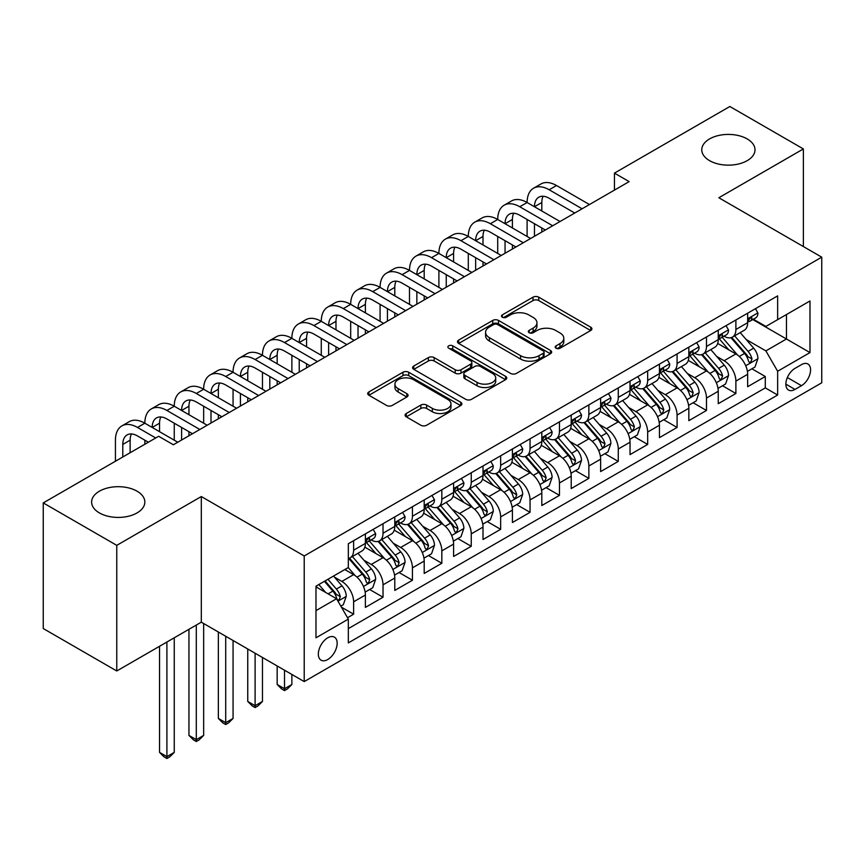 <?xml version="1.0" encoding="UTF-8"?>
<svg xmlns="http://www.w3.org/2000/svg" width="865" height="865" viewBox="0 0 865 865"><rect width="100%" height="100%" fill="white"/><g stroke="black" fill="none" stroke-linecap="round" stroke-linejoin="round"><path stroke-width="1.3" d="M556.011 348.217A2.855 1.654 0 0 0 560.055 348.217L590.719 330.506A4.087 2.357 0 0 0 591.909 328.841A4.087 2.357 0 0 0 590.719 327.175L538.765 297.182A4.087 2.357 0 0 0 532.991 297.182L502.327 314.882A2.855 1.654 0 0 0 501.484 316.049A2.855 1.654 0 0 0 502.327 317.217A2.855 1.654 0 0 0 506.371 317.217L510.339 314.925A13.062 7.536 0 0 1 528.807 314.925L533.132 317.423A13.062 7.536 0 0 1 536.96 322.764A13.062 7.536 0 0 1 533.132 328.095L529.164 330.387A2.855 1.654 0 0 0 528.331 331.555A2.855 1.654 0 0 0 529.164 332.711A2.855 1.654 0 0 0 533.208 332.711L537.176 330.43A13.062 7.536 0 0 1 555.654 330.43L559.979 332.928A13.062 7.536 0 0 1 563.807 338.258A13.062 7.536 0 0 1 559.979 343.589L556.011 345.881A2.855 1.654 0 0 0 555.179 347.049A2.855 1.654 0 0 0 556.011 348.217L556.011 345.881M137.048 491.19A26.61 15.365 0 0 0 108.049 487.86A26.61 15.365 0 0 0 91.614 502.057A26.61 15.365 0 0 0 99.41 512.923A26.61 15.365 0 0 0 128.42 516.254A26.61 15.365 0 0 0 144.844 502.057A26.61 15.365 0 0 0 137.048 491.19M747.209 138.93A26.61 15.365 0 0 0 718.199 135.589A26.61 15.365 0 0 0 701.774 149.786A26.61 15.365 0 0 0 709.57 160.652A26.61 15.365 0 0 0 738.569 163.982A26.61 15.365 0 0 0 755.004 149.786A26.61 15.365 0 0 0 747.209 138.93M327.749 659.519A13.31 7.688 120 0 0 336.442 647.798A13.31 7.688 120 0 0 334.398 637.137A13.31 7.688 120 0 0 327.749 637.797A13.31 7.688 120 0 0 319.055 649.518A13.31 7.688 120 0 0 321.088 660.179A13.31 7.688 120 0 0 327.749 659.519M406.28 413.492A4.087 2.357 0 0 0 405.09 415.157A4.087 2.357 0 0 0 406.28 416.833L420.855 425.245A4.087 2.357 0 0 0 426.629 425.245L460.688 405.577A4.087 2.357 0 0 0 461.888 403.912A4.087 2.357 0 0 0 460.688 402.247L408.734 372.253A4.087 2.357 0 0 0 402.96 372.253L368.901 391.921A4.087 2.357 0 0 0 367.712 393.586A4.087 2.357 0 0 0 368.901 395.251L386.514 405.415A4.087 2.357 0 0 0 392.288 405.415L406.864 397.003A4.087 2.357 0 0 0 408.053 395.327A4.087 2.357 0 0 0 406.864 393.661L398.127 388.623A10.921 6.304 0 0 1 394.927 384.168A10.921 6.304 0 0 1 401.674 378.34A10.921 6.304 0 0 1 413.567 379.713L447.778 399.457A10.921 6.304 0 0 1 450.968 403.912A10.921 6.304 0 0 1 444.232 409.74A10.921 6.304 0 0 1 432.327 408.367L426.629 405.079A4.087 2.357 0 0 0 420.855 405.079L406.28 413.492L406.28 416.833M201.307 496.542L116.764 545.35L43.25 502.911L43.25 628.541L116.764 670.981L201.307 622.173L304.221 681.588L304.221 555.957L201.307 496.542L201.307 622.173M803.369 246.557L803.369 148.942L718.837 197.75L821.75 257.165L304.221 555.957M803.369 148.942L729.855 106.503L614.442 173.13L614.442 190.105M43.25 502.911L158.663 436.274L173.368 444.761L629.147 181.618L614.442 173.13M510.62 373.421A4.087 2.357 0 0 0 516.394 373.421L550.454 353.753A4.087 2.357 0 0 0 551.654 352.087A4.087 2.357 0 0 0 550.454 350.422L498.5 320.428A4.087 2.357 0 0 0 492.726 320.428L458.666 340.086A4.087 2.357 0 0 0 457.477 341.762A4.087 2.357 0 0 0 458.666 343.427L510.62 373.421M449.854 348.833A2.855 1.654 0 0 1 452.752 349.233L452.752 345.838L505.571 376.34A4.087 2.357 0 0 1 506.771 378.005A4.087 2.357 0 0 1 505.571 379.67L471.512 399.327A4.087 2.357 0 0 1 465.738 399.327L413.784 369.333L413.784 366.003A4.087 2.357 0 0 0 412.594 367.668A4.087 2.357 0 0 0 413.784 369.333M413.784 366.003L428.359 357.591A4.087 2.357 0 0 1 434.133 357.591L455.206 369.755A4.087 2.357 0 0 0 460.98 369.755L470.647 364.165A4.087 2.357 0 0 0 471.847 362.5A4.087 2.357 0 0 0 470.647 360.835L448.708 348.173A2.855 1.654 0 0 1 447.875 347.006A2.855 1.654 0 0 1 449.638 345.481A2.855 1.654 0 0 1 452.752 345.838M347.525 617.718L353.623 614.193L341.416 607.144M334.474 577.16L341.859 581.431A16.63 9.602 60 0 1 353.623 601.802L365.387 595.012L365.387 607.403L383.022 597.218L369.647 589.498M363.884 560.185L371.269 564.456A16.63 9.602 60 0 1 383.022 584.827L394.786 578.036L394.786 590.427L412.432 580.242L399.057 572.511M393.283 543.209L400.668 547.469A16.63 9.602 60 0 1 412.432 567.851L424.196 561.061L424.196 573.452L441.831 563.266L428.456 555.535M422.693 526.234L430.078 530.494A16.63 9.602 60 0 1 441.831 550.875L453.595 544.074L453.595 556.476L471.241 546.291L457.866 538.56M452.092 509.258L459.477 513.518A16.63 9.602 60 0 1 471.241 533.889L483.005 527.099L483.005 539.5L500.651 529.304L487.265 521.584M481.502 492.282L488.887 496.542A16.63 9.602 60 0 1 500.651 516.913L512.404 510.123L512.404 522.514L530.05 512.329L516.675 504.609M510.901 475.307L518.286 479.567A16.63 9.602 60 0 1 530.05 499.938L541.814 493.147L541.814 505.538L559.46 495.353L546.075 487.633M540.311 458.331L547.696 462.591A16.63 9.602 60 0 1 559.46 482.962L571.214 476.172L571.214 488.563L588.86 478.377L575.485 470.657M569.721 441.355L577.096 445.616A16.63 9.602 60 0 1 588.86 465.986L600.624 459.196L600.624 471.587L618.27 461.402L604.884 453.682M599.121 424.369L606.506 428.64A16.63 9.602 60 0 1 618.27 449.011L630.034 442.22L630.034 454.612L647.669 444.426L634.294 436.706M628.531 407.393L635.905 411.664A16.63 9.602 60 0 1 647.669 432.035L659.433 425.245L659.433 437.636L677.079 427.451L663.693 419.72M657.93 390.418L665.315 394.678A16.63 9.602 60 0 1 677.079 415.059L688.843 408.269L688.843 420.66L706.478 410.475L693.103 402.744M687.34 373.442L694.725 377.702A16.63 9.602 60 0 1 706.478 398.073L718.242 391.283L718.242 403.685L735.888 393.499L735.888 381.097A16.63 9.602 -120 0 0 724.124 360.727L716.739 356.466M722.513 385.768L735.888 393.499M365.387 595.012A16.63 9.602 -120 0 0 353.623 574.641L344.8 569.548M394.786 578.036A16.63 9.602 -120 0 0 383.022 557.666L364.846 547.167M424.196 561.061A16.63 9.602 -120 0 0 412.432 540.679L394.245 530.18M453.595 544.074A16.63 9.602 -120 0 0 441.831 523.703L423.655 513.205M483.005 527.099A16.63 9.602 -120 0 0 471.241 506.728L453.055 496.229M512.404 510.123A16.63 9.602 -120 0 0 500.651 489.752L482.465 479.253M541.814 493.147A16.63 9.602 -120 0 0 530.05 472.777L511.864 462.278M571.214 476.172A16.63 9.602 -120 0 0 559.46 455.801L541.274 445.302M600.624 459.196A16.63 9.602 -120 0 0 588.86 438.825L570.673 428.326M630.034 442.22A16.63 9.602 -120 0 0 618.27 421.85L600.083 411.351M659.433 425.245A16.63 9.602 -120 0 0 647.669 404.874L629.482 394.375M688.843 408.269A16.63 9.602 -120 0 0 677.079 387.888L658.892 377.389M718.242 391.283A16.63 9.602 -120 0 0 706.478 370.912L688.302 360.413M801.466 364.63L794.989 368.371A12.889 7.439 120 0 0 786.566 379.724A12.889 7.439 120 0 0 788.545 390.061A12.889 7.439 120 0 0 794.989 389.423L801.466 385.682A12.889 7.439 120 0 0 809.878 374.329A12.889 7.439 120 0 0 807.91 363.992A12.889 7.439 120 0 0 801.466 364.63M304.221 681.588L821.75 382.795L821.75 257.165M315.985 610.625L336.561 598.742L348.325 619.113L348.325 642.89L777.646 395.024L777.646 371.258L765.882 350.887L746.149 339.491M348.325 619.113L315.985 637.797L315.985 586.178L348.325 567.505L348.325 543.739L777.646 295.873L777.646 319.639L809.986 300.966L809.986 352.585L777.646 371.258M371.107 539.911L371.269 540.009A16.63 9.602 60 0 0 379.584 540.83L391.348 534.04A16.63 9.602 -120 0 0 394.786 526.417L394.786 516.913M400.517 522.936L400.668 523.022A16.63 9.602 60 0 0 408.983 523.855L420.747 517.065A16.63 9.602 -120 0 0 424.196 509.442L424.196 499.938M429.916 505.96L430.078 506.047A16.63 9.602 60 0 0 438.393 506.879L450.157 500.089A16.63 9.602 -120 0 0 453.595 492.466L453.595 482.962M459.326 488.985L459.477 489.071A16.63 9.602 60 0 0 467.792 489.893L479.556 483.103A16.63 9.602 -120 0 0 483.005 475.49L483.005 465.986M488.725 472.009L488.887 472.095A16.63 9.602 60 0 0 497.202 472.917L508.966 466.127A16.63 9.602 -120 0 0 512.404 458.515L512.404 449.011M518.135 455.033L518.286 455.12A16.63 9.602 60 0 0 526.601 455.942L538.365 449.151A16.63 9.602 -120 0 0 541.814 441.539L541.814 432.035M547.545 438.058L547.696 438.144A16.63 9.602 60 0 0 556.011 438.966L567.775 432.176A16.63 9.602 -120 0 0 571.214 424.564L571.214 415.049M576.944 421.082L577.096 421.168A16.63 9.602 60 0 0 585.421 421.99L597.174 415.2A16.63 9.602 -120 0 0 600.624 407.588L600.624 398.073M606.354 404.096L606.506 404.193A16.63 9.602 60 0 0 614.82 405.015L626.584 398.224A16.63 9.602 -120 0 0 630.034 390.612L630.034 381.097M635.753 387.12L635.905 387.217A16.63 9.602 60 0 0 644.23 388.039L655.984 381.249A16.63 9.602 -120 0 0 659.433 373.626L659.433 364.122M665.163 370.144L665.315 370.231A16.63 9.602 60 0 0 673.63 371.063L685.394 364.273A16.63 9.602 -120 0 0 688.843 356.65L688.843 347.146M694.563 353.169L694.725 353.255A16.63 9.602 60 0 0 703.04 354.088L714.804 347.287A16.63 9.602 -120 0 0 718.242 339.675L718.242 330.171M348.325 628.628L765.287 387.888L765.287 376.513L747.652 386.709L747.652 374.307A16.63 9.602 -120 0 0 735.888 353.936L717.701 343.437M723.973 336.193L724.124 336.28A16.63 9.602 -120 0 0 732.439 337.101A16.63 9.602 -120 0 0 735.888 329.489L735.888 319.985M732.439 337.101L744.203 330.311A16.63 9.602 -120 0 0 747.652 322.699L747.652 313.195M353.623 540.679L353.623 550.194A16.63 9.602 60 0 1 350.174 557.806A16.63 9.602 60 0 1 348.325 558.476M350.174 557.806L361.938 551.016A16.63 9.602 -120 0 0 365.387 543.404L365.387 533.889M383.022 523.703L383.022 533.218A16.63 9.602 60 0 1 379.584 540.83M412.432 506.728L412.432 516.232A16.63 9.602 60 0 1 408.983 523.855M441.831 489.752L441.831 499.256A16.63 9.602 60 0 1 438.393 506.879M471.241 472.777L471.241 482.281A16.63 9.602 60 0 1 467.792 489.893M500.651 455.801L500.651 465.305A16.63 9.602 60 0 1 497.202 472.917M530.05 438.825L530.05 448.329A16.63 9.602 60 0 1 526.601 455.942M559.46 421.85L559.46 431.354A16.63 9.602 60 0 1 556.011 438.966M588.86 404.863L588.86 414.378A16.63 9.602 60 0 1 585.421 421.99M618.27 387.888L618.27 397.403A16.63 9.602 60 0 1 614.82 405.015M647.669 370.912L647.669 380.416A16.63 9.602 60 0 1 644.23 388.039M677.079 353.936L677.079 363.441A16.63 9.602 60 0 1 673.63 371.063M706.478 336.961L706.478 346.465A16.63 9.602 60 0 1 703.04 354.088M706.478 398.073L706.478 410.475M677.079 415.059L677.079 427.451M647.669 432.035L647.669 444.426M618.27 449.011L618.27 461.402M588.86 465.986L588.86 478.377M559.46 482.962L559.46 495.353M530.05 499.938L530.05 512.329M500.651 516.913L500.651 529.304M471.241 533.889L471.241 546.291M441.831 550.875L441.831 563.266M412.432 567.851L412.432 580.242M383.022 584.827L383.022 597.218M353.623 601.802L353.623 614.193M336.561 598.742L315.985 586.859M765.882 350.887L786.469 338.993L786.469 314.546L809.986 300.966M752.788 319.553L809.986 352.585M753.372 319.217L765.882 326.44L777.646 319.639M116.764 545.35L116.764 670.981M751.912 368.793L765.287 376.513M765.287 387.888L777.646 395.024M557.157 348.617L559.979 346.984A13.062 7.536 0 0 0 563.807 341.653L563.807 338.258M536.96 322.764L536.96 326.159A13.062 7.536 0 0 1 533.132 331.49L530.31 333.122M590.665 330.538L538.765 300.577A4.087 2.357 0 0 0 532.991 300.577L503.462 317.617M550.399 353.785L498.5 323.824A4.087 2.357 0 0 0 492.726 323.824L458.72 343.459M543.242 353.255A2.855 1.654 0 0 0 544.074 352.087A2.855 1.654 0 0 0 543.242 350.92L497.635 324.591A2.855 1.654 0 0 0 493.591 324.591L489.406 327.013A13.062 7.536 0 0 0 485.579 332.344A13.062 7.536 0 0 0 489.406 337.674L520.579 355.666A13.062 7.536 0 0 0 539.057 355.666L543.242 353.255L543.242 356.65A2.855 1.654 0 0 0 544.074 355.483L544.074 352.087M485.579 332.344L485.579 335.739A13.062 7.536 0 0 0 489.406 341.07L489.406 337.674M543.242 356.65L539.057 359.062A13.062 7.536 0 0 1 520.579 359.062L489.406 341.07M413.838 369.366L428.359 360.986L428.359 357.591M471.847 362.5L471.847 365.895A4.087 2.357 0 0 1 470.647 367.56L460.98 373.15A4.087 2.357 0 0 1 455.206 373.15L434.133 360.986A4.087 2.357 0 0 0 428.359 360.986M452.752 349.233L505.517 379.703M477.069 382.373A10.921 6.304 0 0 0 488.974 383.746A10.921 6.304 0 0 0 495.71 377.918A10.921 6.304 0 0 0 492.509 373.464L480.464 366.5A4.087 2.357 0 0 0 474.69 366.5L465.024 372.091A4.087 2.357 0 0 0 463.824 373.756A4.087 2.357 0 0 0 465.024 375.421L477.069 382.373L477.069 385.768A10.921 6.304 0 0 0 488.974 387.142A10.921 6.304 0 0 0 495.71 381.314L495.71 377.918M463.824 373.756L463.824 377.151A4.087 2.357 0 0 0 465.024 378.816L465.024 375.421M477.069 385.768L465.024 378.816M450.968 403.912L450.968 407.307A10.921 6.304 0 0 1 444.232 413.135A10.921 6.304 0 0 1 432.327 411.762L426.629 408.475A4.087 2.357 0 0 0 420.855 408.475L406.334 416.854M394.927 384.168L394.927 387.563A10.921 6.304 0 0 0 398.127 392.018L398.127 388.623M406.81 397.024L398.127 392.018M460.634 405.609L408.734 375.648A4.087 2.357 0 0 0 402.96 375.648L368.955 395.283M747.403 371.399L755.004 367.009L757.935 358.521A11.018 6.358 -120 0 0 753.653 348.173L740.213 332.614M737.521 355.018L722.167 337.231M728.784 349.838L719.875 339.523A26.404 15.246 -120 0 0 719.053 338.604M730.947 337.707L744.538 353.439A11.018 6.358 60 0 1 748.463 361.029L749.263 362.338L750.755 362.121L751.988 358.986A11.018 6.358 -120 0 0 748.063 351.395L734.623 335.847M731.747 337.447L746.344 354.347A5.612 3.244 60 0 1 747.76 356.553L751.988 358.986M755.437 308.697L757.935 313.022A11.018 6.358 60 0 1 755.653 317.898L750.074 321.12A11.018 6.358 -120 0 0 751.988 318.59L751.761 317.606M115.434 461.229L115.434 440.177A31.194 18.003 60 0 1 121.9 425.904L129.253 421.655A31.194 18.003 60 0 1 144.844 423.201A31.194 18.003 60 0 1 151.299 408.929L158.652 404.679A31.194 18.003 60 0 1 174.254 406.226A31.194 18.003 60 0 1 180.709 391.953L188.062 387.704A31.194 18.003 60 0 1 203.653 389.25A31.194 18.003 60 0 1 210.119 374.967L217.461 370.728A31.194 18.003 60 0 1 233.063 372.274A31.194 18.003 60 0 1 239.519 357.991L246.871 353.753A31.194 18.003 60 0 1 262.463 355.299A31.194 18.003 60 0 1 268.928 341.015L276.281 336.777A31.194 18.003 60 0 1 291.873 338.323A31.194 18.003 60 0 1 298.328 324.04L305.68 319.801A31.194 18.003 60 0 1 321.272 321.337A31.194 18.003 60 0 1 327.738 307.064L335.09 302.815A31.194 18.003 60 0 1 350.682 304.361A31.194 18.003 60 0 1 357.137 290.089L364.489 285.839A31.194 18.003 60 0 1 380.081 287.385A31.194 18.003 60 0 1 386.547 273.113L393.899 268.864A31.194 18.003 60 0 1 409.491 270.41A31.194 18.003 60 0 1 415.946 256.137L423.299 251.888A31.194 18.003 60 0 1 438.901 253.434A31.194 18.003 60 0 1 445.356 239.162L452.709 234.912A31.194 18.003 60 0 1 468.3 236.459A31.194 18.003 60 0 1 474.755 222.175L482.108 217.937A31.194 18.003 60 0 1 497.71 219.483A31.194 18.003 60 0 1 504.165 205.2L511.518 200.961A31.194 18.003 60 0 1 527.109 202.507A31.194 18.003 60 0 1 533.575 188.224L540.917 183.986A31.194 18.003 60 0 1 556.519 185.532L589.454 204.54M533.575 188.224A31.194 18.003 60 0 1 549.167 189.77L582.102 208.789M748.02 321.639L748.063 321.639A11.018 6.358 -120 0 0 750.074 321.12M750.571 317.769L751.988 318.59C751.296 316.925 750.117 317.606 748.463 320.623A11.018 6.358 60 0 1 747.652 322.191M574.749 213.028L549.167 198.258A20.792 12.002 -120 0 0 538.765 197.231A20.792 12.002 -120 0 0 534.462 206.746L541.814 202.507L541.814 210.995M543.112 196.269A20.792 12.002 -120 0 0 541.814 202.507M534.462 223.721L534.462 236.286M541.814 227.971L541.814 232.047M527.109 236.459L527.109 219.483M717.993 388.374L725.594 383.984L728.535 375.496A11.018 6.358 -120 0 0 724.243 365.149L710.803 349.601M708.121 371.993L692.757 354.207M699.374 366.814L690.465 356.499A26.404 15.246 -120 0 0 689.643 355.58M701.537 354.682L715.128 370.415A11.018 6.358 60 0 1 719.053 378.005L719.853 379.313L721.345 379.097L722.589 375.972A11.018 6.358 -120 0 0 718.653 368.382L705.224 352.823M702.337 354.423L716.944 371.334A5.612 3.244 60 0 1 718.35 373.529L722.589 375.972M688.594 405.35L696.195 400.96L699.125 392.472A11.018 6.358 -120 0 0 694.833 382.125L681.404 366.576M678.711 388.969L663.358 371.193M669.975 383.79L661.065 373.475A26.404 15.246 -120 0 0 660.244 372.555M672.137 371.658L685.718 387.39A11.018 6.358 60 0 1 689.654 394.981L690.454 396.289L691.946 396.084L693.179 392.948A11.018 6.358 -120 0 0 689.254 385.358L675.814 369.798M672.938 371.399L687.534 388.309A5.612 3.244 60 0 1 688.951 390.504L693.179 392.948M659.184 422.325L666.785 417.946L669.726 409.448A11.018 6.358 -120 0 0 665.434 399.1L651.994 383.552M649.301 405.945L633.948 388.169M640.565 400.765L631.655 390.45A26.404 15.246 -120 0 0 630.834 389.531M642.727 388.634L656.319 404.366A11.018 6.358 60 0 1 660.244 411.956L661.044 413.265L662.536 413.059L663.779 409.924A11.018 6.358 -120 0 0 659.844 402.333L646.415 386.774M643.528 388.374L658.124 405.285A5.612 3.244 60 0 1 659.541 407.48L663.779 409.924M629.785 439.301L637.375 434.922L640.316 426.423A11.018 6.358 -120 0 0 636.024 416.087L622.595 400.527M619.902 422.92L604.548 405.144M611.166 417.741L602.245 407.426A26.404 15.246 -120 0 0 601.435 406.507M613.328 405.609L626.909 421.341A11.018 6.358 60 0 1 630.845 428.932L631.645 430.24L633.137 430.035L634.369 426.899A11.018 6.358 -120 0 0 630.444 419.309L617.005 403.75M614.118 405.35L628.725 422.261A5.612 3.244 60 0 1 630.142 424.456L634.369 426.899M726.038 325.673L728.535 329.998A11.018 6.358 60 0 1 726.254 334.874L720.664 338.096A11.018 6.358 -120 0 0 722.589 335.566L722.351 334.582M504.165 205.2A31.194 18.003 60 0 1 519.757 206.746L527.109 202.507L560.044 221.516M519.757 206.746L552.692 225.765M718.61 338.615L718.653 338.615A11.018 6.358 -120 0 0 720.664 338.096M721.161 334.744L722.589 335.566C721.897 333.901 720.718 334.582 719.053 337.599A11.018 6.358 60 0 1 718.242 339.167M545.339 230.004L519.757 215.234A20.792 12.002 -120 0 0 509.366 214.206A20.792 12.002 -120 0 0 505.052 223.721L512.404 219.483L512.404 227.971M513.713 213.244A20.792 12.002 -120 0 0 512.404 219.483M505.052 240.697L505.052 253.261M512.404 244.946L512.404 249.023M497.71 253.434L497.71 236.459M696.628 342.648L699.125 346.973A11.018 6.358 60 0 1 696.844 351.85L691.265 355.082A11.018 6.358 -120 0 0 693.179 352.542L692.952 351.558M474.755 222.175A31.194 18.003 60 0 1 490.358 223.721L497.71 219.483L530.634 238.491M490.358 223.721L523.293 242.741M689.21 355.591L689.254 355.591A11.018 6.358 -120 0 0 691.265 355.082M691.762 351.72L693.179 352.542C692.487 350.876 691.308 351.558 689.654 354.574A11.018 6.358 60 0 1 688.843 356.142M515.94 246.979L490.358 232.209A20.792 12.002 -120 0 0 479.956 231.182A20.792 12.002 -120 0 0 475.653 240.697L483.005 236.459L483.005 244.946M484.303 230.22A20.792 12.002 -120 0 0 483.005 236.459M475.653 257.683L475.653 270.237M483.005 261.922L483.005 265.998M468.3 270.41L468.3 253.434M667.229 359.624L669.726 363.949A11.018 6.358 60 0 1 667.445 368.825L661.855 372.058A11.018 6.358 -120 0 0 663.779 369.517L663.541 368.533M445.356 239.162A31.194 18.003 60 0 1 460.948 240.697L468.3 236.459L501.235 255.467M460.948 240.697L493.883 259.716M659.8 372.566L659.844 372.566A11.018 6.358 -120 0 0 661.855 372.058M662.352 368.695L663.779 369.517C663.087 367.852 661.909 368.533 660.244 371.55A11.018 6.358 60 0 1 659.433 373.118M486.53 263.955L460.948 249.185A20.792 12.002 -120 0 0 450.557 248.158A20.792 12.002 -120 0 0 446.243 257.683L453.595 253.434L453.595 261.922M454.904 247.206A20.792 12.002 -120 0 0 453.595 253.434M446.243 274.659L446.243 287.223M453.595 278.898L453.595 282.974M438.901 287.385L438.901 270.41M637.819 376.599L640.316 380.935A11.018 6.358 60 0 1 638.035 385.801L632.456 389.034A11.018 6.358 -120 0 0 634.369 386.493L634.142 385.52M415.946 256.137A31.194 18.003 60 0 1 431.549 257.683L438.901 253.434L471.825 272.453M431.549 257.683L464.473 276.692M630.401 389.553L630.444 389.553A11.018 6.358 -120 0 0 632.456 389.034M632.942 385.671L634.369 386.493C633.677 384.828 632.499 385.509 630.845 388.526A11.018 6.358 60 0 1 630.034 390.093M457.131 280.941L431.549 266.171A20.792 12.002 -120 0 0 421.147 265.133A20.792 12.002 -120 0 0 416.844 274.659L424.196 270.41L424.196 278.898M425.493 264.182A20.792 12.002 -120 0 0 424.196 270.41M416.844 291.635L416.844 304.199M424.196 295.873L424.196 299.95M409.491 304.361L409.491 287.385M600.375 456.277L607.976 451.898L610.917 443.41A11.018 6.358 -120 0 0 606.625 433.062L593.185 417.503M590.492 439.896L575.139 422.12M581.756 434.717L572.846 424.401A26.404 15.246 -120 0 0 572.024 423.482M583.918 422.585L597.51 438.317A11.018 6.358 60 0 1 601.435 445.907L602.235 447.216L603.727 447.01L604.97 443.875A11.018 6.358 -120 0 0 601.034 436.284L587.605 420.725M584.718 422.336L599.315 439.236A5.612 3.244 60 0 1 600.732 441.431L604.97 443.875M608.419 393.575L610.917 397.911A11.018 6.358 60 0 1 608.636 402.787L603.046 406.009A11.018 6.358 -120 0 0 604.97 403.468L604.732 402.495M386.547 273.113A31.194 18.003 60 0 1 402.139 274.659L409.491 270.41L442.426 289.429M402.139 274.659L435.073 293.668M600.991 406.528L601.034 406.528A11.018 6.358 -120 0 0 603.046 406.009M603.543 402.647L604.97 403.468C604.267 401.814 603.1 402.485 601.435 405.512A11.018 6.358 60 0 1 600.624 407.08M427.721 297.917L402.139 283.147A20.792 12.002 -120 0 0 391.748 282.109A20.792 12.002 -120 0 0 387.433 291.635L394.786 287.385L394.786 295.873M396.094 281.157A20.792 12.002 -120 0 0 394.786 287.385M387.433 308.61L387.433 321.175M394.786 312.849L394.786 316.925M380.081 321.337L380.081 304.361M570.976 473.263L578.566 468.873L581.507 460.385A11.018 6.358 -120 0 0 577.215 450.038L563.785 434.479M561.093 456.871L545.739 439.096M552.357 451.703L543.436 441.377A26.404 15.246 -120 0 0 542.625 440.458M554.508 439.561L568.1 455.304A11.018 6.358 60 0 1 572.035 462.894L572.835 464.191L574.317 463.986L575.56 460.85A11.018 6.358 -120 0 0 571.635 453.26L558.195 437.701M555.308 439.312L569.916 456.212A5.612 3.244 60 0 1 571.332 458.407L575.56 460.85M579.009 410.551L581.507 414.886A11.018 6.358 60 0 1 579.226 419.763L573.646 422.985A11.018 6.358 -120 0 0 575.56 420.444L575.333 419.471M357.137 290.089A31.194 18.003 60 0 1 372.739 291.635L380.081 287.385L413.016 306.405M372.739 291.635L405.663 310.643M571.581 423.504L571.635 423.504A11.018 6.358 -120 0 0 573.646 422.985M574.133 419.622L575.56 420.444C574.868 418.79 573.69 419.471 572.035 422.488A11.018 6.358 60 0 1 571.214 424.055M398.311 314.892L372.739 300.123A20.792 12.002 -120 0 0 362.338 299.095A20.792 12.002 -120 0 0 358.034 308.61L365.387 304.361L365.387 312.849M366.684 298.133A20.792 12.002 -120 0 0 365.387 304.361M358.034 325.586L358.034 338.15M365.387 329.835L365.387 333.901M350.682 338.323L350.682 321.337M541.566 490.239L549.167 485.849L552.108 477.361A11.018 6.358 -120 0 0 547.815 467.014L534.375 451.454M531.683 473.847L516.329 456.071M522.947 468.679L514.037 458.353A26.404 15.246 -120 0 0 513.215 457.434M525.109 456.547L538.7 472.279A11.018 6.358 60 0 1 542.625 479.87L543.425 481.178L544.918 480.962L546.15 477.826A11.018 6.358 -120 0 0 542.225 470.236L528.785 454.687M525.909 456.288L540.506 473.187A5.612 3.244 60 0 1 541.923 475.382L546.15 477.826M549.61 427.537L552.108 431.862A11.018 6.358 60 0 1 549.826 436.739L544.236 439.961A11.018 6.358 -120 0 0 546.15 437.42L545.923 436.447M327.738 307.064A31.194 18.003 60 0 1 343.329 308.61L350.682 304.361L383.617 323.38M343.329 308.61L376.264 327.619M542.182 440.48L542.225 440.48A11.018 6.358 -120 0 0 544.236 439.961M544.734 436.598L546.15 437.42C545.458 435.765 544.29 436.447 542.625 439.463A11.018 6.358 60 0 1 541.814 441.031M368.912 331.868L343.329 317.098A20.792 12.002 -120 0 0 332.928 316.071A20.792 12.002 -120 0 0 328.624 325.586L335.977 321.348L335.977 329.835M337.285 315.109A20.792 12.002 -120 0 0 335.977 321.348M328.624 342.562L328.624 355.126M335.977 346.811L335.977 350.876M321.272 355.299L321.272 338.323M512.156 507.214L519.757 502.825L522.698 494.337A11.018 6.358 -120 0 0 518.405 483.989L504.976 468.43M502.284 490.833L486.93 473.047M493.547 485.654L484.627 475.328A26.404 15.246 -120 0 0 483.816 474.409M495.699 473.523L509.29 489.255A11.018 6.358 60 0 1 513.226 496.845L514.026 498.154L515.508 497.937L516.751 494.802A11.018 6.358 -120 0 0 512.815 487.211L499.386 471.663M496.499 473.263L511.107 490.163A5.612 3.244 60 0 1 512.523 492.358L516.751 494.802M520.2 444.513L522.698 448.838A11.018 6.358 60 0 1 520.416 453.714L514.826 456.936A11.018 6.358 -120 0 0 516.751 454.395L516.513 453.422M298.328 324.04A31.194 18.003 60 0 1 313.919 325.586L321.272 321.337L354.207 340.356M313.919 325.586L346.854 344.605M512.772 457.455L512.815 457.455A11.018 6.358 -120 0 0 514.826 456.936M515.324 453.584L516.751 454.395C516.059 452.741 514.88 453.422 513.226 456.439A11.018 6.358 60 0 1 512.404 458.007M339.502 348.844L313.919 334.074A20.792 12.002 -120 0 0 303.529 333.047A20.792 12.002 -120 0 0 299.225 342.562L306.578 338.323L306.578 346.811M307.875 332.084A20.792 12.002 -120 0 0 306.578 338.323M299.225 359.537L299.225 372.101M306.578 363.787L306.578 367.863M291.873 372.274L291.873 355.299M482.757 524.19L490.358 519.8L493.299 511.312A11.018 6.358 -120 0 0 489.006 500.965L475.566 485.406M472.874 507.809L457.52 490.022M464.137 502.63L455.228 492.315A26.404 15.246 -120 0 0 454.406 491.396M466.3 490.498L479.891 506.23A11.018 6.358 60 0 1 483.816 513.821L484.616 515.129L486.108 514.913L487.341 511.788A11.018 6.358 -120 0 0 483.416 504.187L469.976 488.639M467.1 490.239L481.697 507.15A5.612 3.244 60 0 1 483.113 509.344L487.341 511.788M490.79 461.488L493.299 465.813A11.018 6.358 60 0 1 491.017 470.69L485.427 473.912A11.018 6.358 -120 0 0 487.341 471.382L487.114 470.398M268.928 341.015A31.194 18.003 60 0 1 284.52 342.562L291.873 338.323L324.808 357.332M284.52 342.562L317.455 361.581M483.373 474.431L483.416 474.431A11.018 6.358 -120 0 0 485.427 473.912M485.925 470.56L487.341 471.382C486.649 469.717 485.47 470.398 483.816 473.414A11.018 6.358 60 0 1 483.005 474.982M310.103 365.819L284.52 351.049A20.792 12.002 -120 0 0 274.119 350.022A20.792 12.002 -120 0 0 269.815 359.537L277.168 355.299L277.168 363.787M278.465 349.06A20.792 12.002 -120 0 0 277.168 355.299M269.815 376.513L269.815 389.077M277.168 380.762L277.168 384.839M262.463 389.25L262.463 372.274M453.346 541.166L460.948 536.776L463.889 528.288A11.018 6.358 -120 0 0 459.596 517.94L446.167 502.392M443.475 524.785L428.11 507.009M434.727 519.606L425.818 509.29A26.404 15.246 -120 0 0 424.996 508.371M436.89 507.474L450.481 523.206A11.018 6.358 60 0 1 454.406 530.796L455.217 532.105L456.698 531.889L457.942 528.764A11.018 6.358 -120 0 0 454.006 521.173L440.577 505.614M437.69 507.214L452.298 524.125A5.612 3.244 60 0 1 453.703 526.32L457.942 528.764M284.52 670.213L284.52 688.724L291.873 684.485L291.873 674.462M291.873 684.485L287.461 688.897L284.52 690.594L281.579 688.897L277.168 684.485L277.168 665.974M277.168 684.485L284.52 688.724L284.52 690.594M461.391 478.464L463.889 482.789A11.018 6.358 60 0 1 461.607 487.665L456.017 490.888A11.018 6.358 -120 0 0 457.942 488.357L457.704 487.373M239.519 357.991A31.194 18.003 60 0 1 255.11 359.537L262.463 355.299L295.397 374.307M255.11 359.537L288.045 378.556M453.963 491.407L454.006 491.407A11.018 6.358 -120 0 0 456.017 490.888M456.515 487.536L457.942 488.357C457.25 486.692 456.071 487.373 454.406 490.39A11.018 6.358 60 0 1 453.595 491.958M280.693 382.795L255.11 368.025A20.792 12.002 -120 0 0 244.719 366.998A20.792 12.002 -120 0 0 240.416 376.513L247.758 372.274L247.758 380.762M249.066 366.036A20.792 12.002 -120 0 0 247.758 372.274M240.416 393.489L240.416 406.053M247.758 397.738L247.758 401.814M233.063 406.226L233.063 389.25M423.947 558.141L431.549 553.751L434.479 545.264A11.018 6.358 -120 0 0 430.197 534.916L416.757 519.368M414.065 541.76L398.711 523.985M405.328 536.581L396.419 526.266A26.404 15.246 -120 0 0 395.597 525.347M407.491 524.45L421.082 540.182A11.018 6.358 60 0 1 425.007 547.772L425.807 549.08L427.299 548.875L428.532 545.739A11.018 6.358 -120 0 0 424.607 538.149L411.167 522.59M408.291 524.19L422.888 541.101A5.612 3.244 60 0 1 424.304 543.296L428.532 545.739M255.11 653.237L255.11 705.699L262.463 701.461L262.463 657.487M262.463 701.461L258.051 705.872L255.11 707.57L252.169 705.872L247.758 701.461L247.758 648.999M247.758 701.461L255.11 705.699L255.11 707.57M431.981 495.44L434.479 499.765A11.018 6.358 60 0 1 432.197 504.641L426.618 507.874A11.018 6.358 -120 0 0 428.532 505.333L428.305 504.349M210.119 374.967A31.194 18.003 60 0 1 225.711 376.513L233.063 372.274L265.998 391.283M225.711 376.513L258.646 395.532M424.564 508.382L424.607 508.382A11.018 6.358 -120 0 0 426.618 507.874M427.115 504.511L428.532 505.333C427.84 503.668 426.661 504.349 425.007 507.366A11.018 6.358 60 0 1 424.196 508.934M251.293 399.771L225.711 385.001A20.792 12.002 -120 0 0 215.309 383.974A20.792 12.002 -120 0 0 211.006 393.489L218.358 389.25L218.358 397.738M219.656 383.011A20.792 12.002 -120 0 0 218.358 389.25M211.006 410.475L211.006 423.028M218.358 414.713L218.358 418.79M203.653 423.201L203.653 406.226M394.537 575.117L402.139 570.738L405.079 562.239A11.018 6.358 -120 0 0 400.787 551.892L387.347 536.343M384.655 558.736L369.301 540.96M375.918 553.557L367.009 543.242A26.404 15.246 -120 0 0 366.187 542.323M378.081 541.425L391.672 557.157A11.018 6.358 60 0 1 395.597 564.748L396.397 566.056L397.889 565.851L399.133 562.715A11.018 6.358 -120 0 0 395.197 555.125L381.768 539.565M378.881 541.166L393.489 558.076A5.612 3.244 60 0 1 394.894 560.271L399.133 562.715M225.711 636.262L225.711 722.675L233.063 718.437L233.063 640.511M233.063 718.437L228.652 722.848L225.711 724.546L222.77 722.848L218.358 718.437L218.358 632.023M218.358 718.437L225.711 722.675L225.711 724.546M402.582 512.415L405.079 516.74A11.018 6.358 60 0 1 402.798 521.617L397.208 524.85A11.018 6.358 -120 0 0 399.133 522.309L398.895 521.336M180.709 391.953A31.194 18.003 60 0 1 196.301 393.489L203.653 389.25L236.588 408.258M196.301 393.489L229.236 412.508M395.154 525.358L395.197 525.358A11.018 6.358 -120 0 0 397.208 524.85M397.705 521.487L399.133 522.309C398.441 520.644 397.262 521.325 395.597 524.341A11.018 6.358 60 0 1 394.786 525.909M221.883 416.757L196.301 401.987A20.792 12.002 -120 0 0 185.91 400.949A20.792 12.002 -120 0 0 181.596 410.475L188.948 406.226L188.948 414.713M190.257 399.998A20.792 12.002 -120 0 0 188.948 406.226M181.596 427.451L181.596 440.015M188.948 431.689L188.948 435.765M174.254 440.177L174.254 423.201M373.172 529.391L375.67 533.727A11.018 6.358 60 0 1 373.388 538.603L367.809 541.825A11.018 6.358 -120 0 0 369.723 539.284L369.496 538.311M151.299 408.929A31.194 18.003 60 0 1 166.902 410.475L174.254 406.226L207.178 425.245M166.902 410.475L199.837 429.483M365.754 542.344L365.798 542.344A11.018 6.358 -120 0 0 367.809 541.825M368.306 538.462L369.723 539.284C369.031 537.63 367.852 538.3 366.198 541.317A11.018 6.358 60 0 1 365.387 542.896M192.484 433.733L166.902 418.963A20.792 12.002 -120 0 0 156.5 417.925A20.792 12.002 -120 0 0 152.197 427.451L159.549 423.201L159.549 431.689M160.847 416.973A20.792 12.002 -120 0 0 159.549 423.201M144.844 444.253L144.844 440.177M121.9 425.904A31.194 18.003 60 0 1 137.492 427.451L144.844 423.201L177.779 442.22M137.492 427.451L155.722 437.971M148.369 442.22L137.492 435.938A20.792 12.002 -120 0 0 127.101 434.911A20.792 12.002 -120 0 0 122.787 444.426L122.787 456.99M131.448 433.949A20.792 12.002 -120 0 0 130.139 440.177L130.139 452.741M365.138 592.093L372.739 587.713L375.67 579.226A11.018 6.358 -120 0 0 371.377 568.878L357.948 553.319M355.256 575.712L348.217 567.57M346.519 570.532L345.373 569.213M348.682 558.401L362.262 574.133A11.018 6.358 60 0 1 366.198 581.723L366.998 583.032L368.49 582.826L369.723 579.691A11.018 6.358 -120 0 0 365.798 572.1L352.358 556.541M349.482 558.141L364.079 575.052A5.612 3.244 60 0 1 365.495 577.247L369.723 579.691M196.301 625.06L196.301 739.662L203.653 735.412L203.653 623.535M203.653 735.412L199.242 739.824L196.301 741.521L193.36 739.824L188.948 735.412L188.948 629.309M188.948 735.412L196.301 739.662L196.301 741.521M340.832 606.127L343.329 604.689L346.27 596.201A11.018 6.358 -120 0 0 341.978 585.854L333.522 576.058M325.618 592.428L318.817 584.545M317.109 587.508L315.985 586.211M324.407 581.323L332.863 591.109A11.018 6.358 60 0 1 336.788 598.71L337.588 600.007L339.08 599.802L340.323 596.666A11.018 6.358 -120 0 0 336.388 589.076L327.932 579.28M325.089 580.923L334.668 592.028A5.612 3.244 60 0 1 336.085 594.223L340.323 596.666M166.902 642.035L166.902 756.637L174.254 752.388L174.254 637.797M174.254 752.388L169.843 756.799L166.902 758.497L163.961 756.799L159.549 752.388L159.549 646.285M159.549 752.388L166.902 756.637L166.902 758.497M341.859 581.431L353.623 574.641M371.269 564.456L383.022 557.666M400.668 547.469L412.432 540.679M430.078 530.494L441.831 523.703M459.477 513.518L471.241 506.728M488.887 496.542L500.651 489.752M518.286 479.567L530.05 472.777M547.696 462.591L559.46 455.801M577.096 445.616L588.86 438.825M606.506 428.64L618.27 421.85M635.905 411.664L647.669 404.874M665.315 394.678L677.079 387.888M694.725 377.702L706.478 370.912M724.124 360.727L735.888 353.936M735.888 329.489L747.652 322.699M353.623 550.194L365.387 543.404M383.022 533.218L394.786 526.417M412.432 516.232L424.196 509.442M441.831 499.256L453.595 492.466M471.241 482.281L483.005 475.49M500.651 465.305L512.404 458.515M530.05 448.329L541.814 441.539M559.46 431.354L571.214 424.564M588.86 414.378L600.624 407.588M618.27 397.403L630.034 390.612M647.669 380.416L659.433 373.626M677.079 363.441L688.843 356.65M706.478 346.465L718.242 339.675M735.888 381.097L747.652 374.307M787.355 377.54L801.466 385.682M785.874 384.157L794.989 389.423M559.979 346.984L559.979 343.589M529.164 332.711L529.164 330.387M533.132 331.49L533.132 328.095M502.327 317.217L502.327 314.882M532.991 300.577L532.991 297.182M538.765 300.577L538.765 297.182M590.719 330.506L590.719 327.175M458.666 343.427L458.666 340.086M492.726 323.824L492.726 320.428M498.5 323.824L498.5 320.428M550.454 353.753L550.454 350.422M520.579 359.062L520.579 355.666M539.057 359.062L539.057 355.666M434.133 360.986L434.133 357.591M455.206 373.15L455.206 369.755M460.98 373.15L460.98 369.755M470.647 367.56L470.647 364.165M505.571 379.67L505.571 376.34M420.855 408.475L420.855 405.079M426.629 408.475L426.629 405.079M432.327 411.762L432.327 408.367M406.864 397.003L406.864 393.661M368.901 395.251L368.901 391.921M402.96 375.648L402.96 372.253M408.734 375.648L408.734 372.253M460.688 405.577L460.688 402.247M745.716 365.744L757.87 358.737M748.063 351.395L753.653 348.173M739.272 356.466L744.538 353.439M757.87 312.892L747.652 318.796M556.519 185.532L549.167 189.77M716.317 382.719L728.46 375.713M718.653 368.382L724.243 365.149M709.873 373.453L715.128 370.415M686.907 399.706L699.061 392.688M689.254 385.358L694.833 382.125M680.463 390.429L685.718 387.39M657.508 416.681L669.651 409.664M659.844 402.333L665.434 399.1M651.064 407.404L656.319 404.366M628.098 433.657L640.251 426.64M630.444 419.309L636.024 416.087M621.654 424.38L626.909 421.341M728.46 329.868L718.242 335.771M699.061 346.854L688.843 352.747M669.651 363.83L659.433 369.723M640.251 380.805L630.034 386.698M598.699 450.633L610.841 443.615M601.034 436.284L606.625 433.062M592.255 441.355L597.51 438.317M610.841 397.781L600.624 403.685M569.289 467.608L581.442 460.591M571.635 453.26L577.215 450.038M562.845 458.331L568.1 455.304M581.442 414.757L571.214 420.66M539.89 484.584L552.032 477.577M542.225 470.236L547.815 467.014M533.446 475.307L538.7 472.279M552.032 431.732L541.814 437.636M510.48 501.559L522.622 494.553M512.815 487.211L518.405 483.989M504.036 492.282L509.29 489.255M522.622 448.708L512.404 454.612M481.081 518.535L493.223 511.529M483.416 504.187L489.006 500.965M474.636 509.269L479.891 506.23M493.223 465.684L483.005 471.587M451.671 535.511L463.813 528.504M454.006 521.173L459.596 517.94M445.226 526.244L450.481 523.206M463.813 482.67L453.595 488.563M422.261 552.497L434.414 545.48M424.607 538.149L430.197 534.916M415.816 543.22L421.082 540.182M434.414 499.646L424.196 505.538M392.861 569.473L405.004 562.455M395.197 555.125L400.787 551.892M386.417 560.196L391.672 557.157M405.004 516.621L394.786 522.514M375.605 533.597L365.387 539.49M130.139 440.177L122.787 444.426M363.451 586.448L375.605 579.431M365.798 572.1L371.377 568.878M357.007 577.171L362.262 574.133M337.966 601.164L346.195 596.407M336.388 589.076L341.978 585.854M328.105 593.855L332.863 591.109"/></g></svg>
